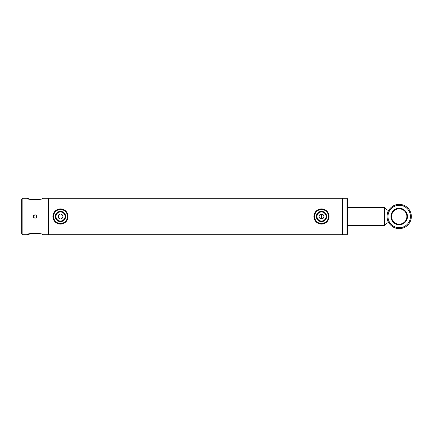 <?xml version="1.0" encoding="UTF-8"?>
<svg xmlns="http://www.w3.org/2000/svg" width="433" height="433" viewBox="0 0 433 433"><rect width="100%" height="100%" fill="white"/><g stroke="black" fill="none" stroke-linecap="round" stroke-linejoin="round"><path stroke-width="0.65" d="M58.071 216.5C58.217 215.022 59.023 214.216 60.501 214.07C61.973 214.216 62.785 215.022 62.926 216.5C62.785 217.972 61.973 218.784 60.501 218.93C59.023 218.784 58.217 217.978 58.071 216.5C58.217 217.978 59.023 218.784 60.501 218.93L60.972 218.881M60.019 214.119L59.565 214.259M59.148 214.481L58.78 214.784M58.477 215.152L58.255 215.574M319.083 216.5C319.229 215.022 320.036 214.216 321.513 214.07C322.986 214.216 323.797 215.022 323.938 216.5C323.797 217.972 322.986 218.784 321.513 218.93C320.041 218.784 319.229 217.978 319.083 216.5L319.099 216.213M321.037 214.119L320.577 214.259M320.166 214.481L319.798 214.784M319.494 215.152L319.267 215.574M30.727 199.434L27.339 198.292C26.862 200.111 43.143 200.106 42.667 198.292L342.454 198.292L342.454 234.708L342.757 234.405M22.862 234.708L21.65 233.495L21.65 199.505L22.862 198.292L22.862 234.708L27.339 234.708C26.862 232.894 43.148 232.889 42.667 234.708L48.361 234.708L48.361 198.292L48.361 234.708L342.454 234.708M62.877 216.024L62.742 215.564M62.531 215.174L61.849 214.481M61.426 214.259L60.972 214.119M323.895 216.024L323.754 215.564M323.548 215.174L322.861 214.481M322.444 214.259L321.99 214.119M321.513 214.07L321.513 218.93L321.99 218.881M322.444 218.741L322.861 218.519M323.521 217.864L323.754 217.431M323.895 216.976L323.938 216.5M61.432 218.741L61.849 218.519M62.509 217.864L62.742 217.431M62.882 216.976L62.926 216.5M384.639 207.396L384.639 225.604L387.07 223.179L387.07 209.821L384.639 207.396L347.612 207.396M60.501 221.642A5.142 5.142 0 0 1 55.354 216.5A5.142 5.142 0 0 1 60.501 211.358A5.142 5.142 0 0 1 65.643 216.5A5.142 5.142 0 0 1 60.501 221.642M60.501 211.964A4.536 4.536 0 0 0 55.96 216.5A4.536 4.536 0 0 0 60.501 221.036A4.536 4.536 0 0 0 65.037 216.5A4.536 4.536 0 0 0 60.501 211.964M60.501 223.482A6.982 6.982 0 0 0 67.478 216.5A6.982 6.982 0 0 0 60.501 209.518A6.982 6.982 0 0 0 53.519 216.5A6.982 6.982 0 0 0 60.501 223.482M60.501 224.088A7.588 7.588 0 0 0 68.084 216.5A7.588 7.588 0 0 0 60.501 208.912A7.588 7.588 0 0 0 52.913 216.5A7.588 7.588 0 0 0 60.501 224.088M320.718 221.582A5.142 5.142 0 0 1 316.431 215.704A5.142 5.142 0 0 1 322.309 211.418A5.142 5.142 0 0 1 326.596 217.296A5.142 5.142 0 0 1 320.718 221.582M322.212 212.018A4.536 4.536 0 0 0 317.032 215.802A4.536 4.536 0 0 0 320.81 220.982A4.536 4.536 0 0 0 325.995 217.198A4.536 4.536 0 0 0 322.212 212.018M320.436 223.396A6.982 6.982 0 0 0 328.409 217.577A6.982 6.982 0 0 0 322.59 209.604A6.982 6.982 0 0 0 314.618 215.423A6.982 6.982 0 0 0 320.436 223.396M320.339 223.996A7.588 7.588 0 0 0 329.01 217.669A7.588 7.588 0 0 0 322.682 209.004A7.588 7.588 0 0 0 314.017 215.331A7.588 7.588 0 0 0 320.339 223.996M342.757 198.292L342.757 234.708L347.006 234.708L347.006 198.292L342.757 198.292M347.006 198.292L347.612 198.899L347.612 234.101L347.006 234.708M58.677 214.892L58.677 218.108M35.333 218.135L35.003 218.167C33.99 218.07 33.433 217.518 33.336 216.5C33.433 215.488 33.99 214.93 35.003 214.833C36.02 214.93 36.572 215.488 36.675 216.5C36.572 217.512 36.02 218.07 35.003 218.167L33.617 217.431M33.46 215.867L35.003 214.833M27.339 234.708L32.399 233.225L40.918 234.047M40.404 199.12L39.273 199.44M37.974 199.716L36.513 199.911M35.333 214.865L35.641 214.957M36.545 215.861L36.643 216.175M36.675 216.5L36.643 216.825M36.545 217.139L36.183 217.68M35.934 217.886L35.647 218.043M400.877 223.98L397.543 223.98L400.877 223.98M390.939 216.5A8.27 8.27 0 0 1 399.21 208.23A8.27 8.27 0 0 1 407.48 216.5A8.27 8.27 0 0 1 399.21 224.77A8.27 8.27 0 0 1 390.939 216.5M391.546 216.5A7.664 7.664 0 0 1 399.21 208.836A7.664 7.664 0 0 1 406.874 216.5A7.664 7.664 0 0 1 399.21 224.164A7.664 7.664 0 0 1 391.546 216.5M410.441 216.5A11.231 11.231 0 0 1 399.21 227.731A11.231 11.231 0 0 1 387.979 216.5A11.231 11.231 0 0 1 399.21 205.269A11.231 11.231 0 0 1 410.441 216.5M411.35 216.5A12.14 12.14 0 0 1 399.21 228.64A12.14 12.14 0 0 1 387.07 216.5A12.14 12.14 0 0 1 399.21 204.36A12.14 12.14 0 0 1 411.35 216.5M342.757 198.595L342.454 198.292M384.639 225.604L347.612 225.604M22.862 198.292L27.339 198.292"/></g></svg>
